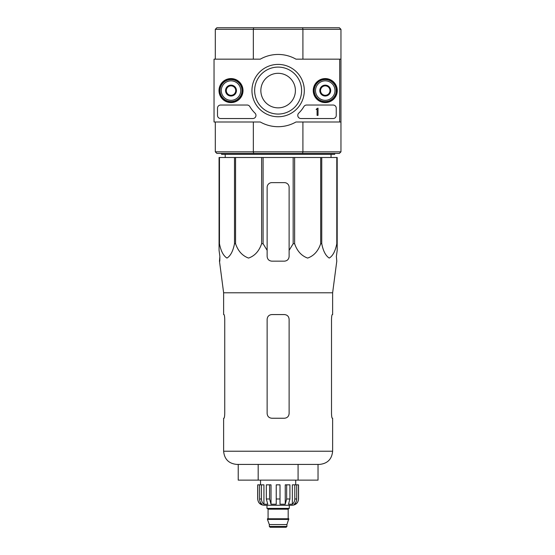 <?xml version="1.0" encoding="UTF-8"?>
<svg xmlns="http://www.w3.org/2000/svg" width="555" height="555" viewBox="0 0 555 555"><rect width="100%" height="100%" fill="white"/><g stroke="black" fill="none" stroke-linecap="round" stroke-linejoin="round"><path stroke-width="0.83" d="M219.461 157.495L219.461 243.714L219.065 243.714L219.065 157.495L337.19 157.495L337.19 250.347L336.372 256.452L336.781 261.162L332.632 292.783L223.623 292.783L223.623 314.567L223.984 314.567C224.386 314.845 224.636 316.412 224.74 319.285L224.74 413.531C224.636 416.396 224.386 417.971 223.984 418.241C224.386 417.971 224.636 416.396 224.74 413.531M337.19 243.714L336.795 243.714C335.345 251.117 332.833 255.904 329.254 258.075C325.688 255.82 323.183 251.033 321.754 243.714L320.686 243.714C318.168 251.117 313.811 255.904 307.623 258.075C301.441 255.82 297.112 251.033 294.636 243.714L293.165 243.714L289.12 250.347L289.12 256.452L289.12 187.34A4.711 4.711 0 0 0 284.41 182.63L271.846 182.63A4.711 4.711 0 0 0 267.135 187.34L267.135 256.452C267.413 259.31 268.981 260.885 271.846 261.162L284.41 261.162C287.268 260.885 288.843 259.317 289.12 256.452L289.12 250.347M263.091 157.495L263.091 243.714L267.135 250.347L267.135 256.452L267.135 250.347M263.091 243.714L261.62 243.714C259.109 251.117 254.752 255.904 248.564 258.075C242.382 255.82 238.046 251.033 235.57 243.714L234.501 243.714C233.044 251.117 230.533 255.904 226.96 258.075C223.387 255.82 220.89 251.033 219.461 243.714M219.065 250.347L219.065 243.714L219.065 250.347L219.884 256.452L219.065 250.347M219.808 261.162L219.884 256.452L219.475 261.162L223.623 292.783M336.372 256.452L337.19 250.347L337.19 187.34M261.62 157.495L261.62 243.714M293.165 157.495L293.165 243.714M294.636 157.495L294.636 243.714M235.57 157.495L235.57 243.714M234.501 157.495L234.501 243.714M336.795 157.495L336.795 243.714M321.754 157.495L321.754 243.714M320.686 157.495L320.686 243.714M339.702 59.163L339.702 121.996L295.968 121.996A36.13 36.13 0 0 1 260.288 121.996L214.043 121.996L214.043 59.163L260.288 59.163A36.13 36.13 0 0 1 295.968 59.163L340.957 59.163L340.957 29.318L339.389 27.75L216.866 27.75L215.298 29.318L215.298 59.163M340.957 29.318L302.912 29.318L302.912 59.163M302.614 27.75L302.912 29.318L253.344 29.318L253.344 59.163M302.912 121.996L302.912 151.841L340.957 151.841L339.389 153.409L302.614 153.409L302.912 151.841L253.344 151.841L253.344 121.996M339.702 121.996L340.957 121.996L340.957 59.163M340.957 151.841L340.957 121.996M302.614 153.409L216.866 153.409L215.298 151.841L215.298 121.996M215.298 151.841L253.344 151.841L253.642 153.409M253.642 27.75L253.344 29.318L215.298 29.318M334.679 153.409L334.679 154.352L221.584 154.352L221.584 153.409M225.226 157.495L225.184 154.352M238.227 464.417L238.227 480.131L318.029 480.131L318.029 464.417M258.179 480.131L258.179 464.417M298.077 480.131L298.077 464.417M332.632 292.783L332.632 314.567L332.272 314.567C331.869 314.838 331.619 316.412 331.515 319.285L331.515 413.531C331.619 416.396 331.869 417.971 332.272 418.241L332.632 418.241L332.632 451.229C331.855 459.242 327.457 463.64 319.437 464.417L236.819 464.417C228.806 463.64 224.407 459.242 223.623 451.229L223.623 418.241L223.984 418.241M289.12 319.285L289.12 413.531C288.836 416.396 287.261 417.971 284.41 418.241L271.846 418.241C268.988 417.971 267.42 416.396 267.135 413.531L267.135 319.285C267.42 316.412 268.995 314.838 271.846 314.567L284.41 314.567C287.268 314.845 288.836 316.412 289.12 319.285M331.515 319.285C331.619 316.412 331.869 314.845 332.272 314.567M218.996 90.583A12.009 12.009 0 0 1 237.013 80.184A12.009 12.009 0 0 1 237.013 100.982A12.009 12.009 0 0 1 218.996 90.583M313.242 90.583A12.009 12.009 0 0 1 331.252 80.184A12.009 12.009 0 0 1 331.252 100.982A12.009 12.009 0 0 1 313.242 90.583M251.956 90.583A26.175 26.175 0 0 1 291.215 67.911A26.175 26.175 0 0 1 291.215 113.248A26.175 26.175 0 0 1 251.956 90.583M333.104 105.034A3.143 3.143 0 0 1 336.247 108.169L336.247 115.398A3.143 3.143 0 0 1 333.104 118.541L300.921 118.541A3.143 3.143 0 0 1 298.729 113.144A31.413 31.413 0 0 0 303.911 106.574A3.143 3.143 0 0 1 306.617 105.034L333.104 105.034M247.128 105.034A3.143 3.143 0 0 1 249.833 106.574A31.413 31.413 0 0 0 255.009 113.144A3.143 3.143 0 0 1 252.823 118.541L220.64 118.541A3.143 3.143 0 0 1 217.498 115.398L217.498 108.169A3.143 3.143 0 0 1 220.64 105.034L247.128 105.034M219.385 90.583A11.62 11.62 0 0 1 236.819 80.517A11.62 11.62 0 0 1 236.819 100.649A11.62 11.62 0 0 1 219.385 90.583M313.63 90.583A11.62 11.62 0 0 1 331.064 80.517A11.62 11.62 0 0 1 331.064 100.649A11.62 11.62 0 0 1 313.63 90.583M254.648 90.583A23.483 23.483 0 0 1 289.87 70.242A23.483 23.483 0 0 1 289.87 110.917A23.483 23.483 0 0 1 254.648 90.583M260.85 90.583A17.281 17.281 0 0 1 286.769 75.619A17.281 17.281 0 0 1 286.769 105.54A17.281 17.281 0 0 1 260.85 90.583M318.029 108.169L317.085 108.489A0.472 0.472 0 0 1 316.614 108.96L316.142 109.432L317.085 109.397L317.085 115.398L318.029 115.398L318.029 108.169M320.54 87.856L325.251 85.137L329.961 87.856L329.961 93.302L325.251 96.022L320.54 93.302L320.54 87.856A5.439 5.439 0 0 1 329.961 87.856A5.439 5.439 0 0 1 325.251 96.022A5.439 5.439 0 0 1 320.54 87.856L320.54 93.302L325.251 96.022L329.961 93.302L329.961 87.856L327.61 86.497A4.711 4.711 0 0 1 327.61 94.662A4.711 4.711 0 0 1 320.54 90.583A4.711 4.711 0 0 1 322.892 86.497L320.54 87.856M315.511 90.583A9.74 9.74 0 0 1 330.121 82.147A9.74 9.74 0 0 1 330.121 99.012A9.74 9.74 0 0 1 315.511 90.583M314.255 90.583A10.996 10.996 0 0 1 330.745 81.058A10.996 10.996 0 0 1 330.745 100.101A10.996 10.996 0 0 1 314.255 90.583M322.892 86.497A4.711 4.711 0 0 1 327.61 86.497L325.251 85.137L322.892 86.497M226.294 87.856L231.005 85.137L235.715 87.856L235.715 93.302L231.005 96.022L226.294 93.302L226.294 87.856A5.439 5.439 0 0 1 235.715 87.856A5.439 5.439 0 0 1 231.005 96.022A5.439 5.439 0 0 1 226.294 87.856L226.294 93.302L231.005 96.022L235.715 93.302L235.715 87.856L233.364 86.497A4.711 4.711 0 0 1 233.364 94.662A4.711 4.711 0 0 1 226.294 90.583A4.711 4.711 0 0 1 228.646 86.497L226.294 87.856M221.265 90.583A9.74 9.74 0 0 1 235.875 82.147A9.74 9.74 0 0 1 235.875 99.012A9.74 9.74 0 0 1 221.265 90.583M220.009 90.583A10.996 10.996 0 0 1 236.506 81.058A10.996 10.996 0 0 1 236.506 100.101A10.996 10.996 0 0 1 220.009 90.583M228.646 86.497A4.711 4.711 0 0 1 233.364 86.497L231.005 85.137L228.646 86.497M294.795 484.841L294.795 498.98C294.733 501.2 293.914 502.948 292.332 504.224L292.332 484.841L298.548 484.841L298.548 498.98C298.174 502.795 296.079 504.883 292.263 505.258L263.993 505.258C260.177 504.89 258.082 502.795 257.707 498.98L257.798 498.98C257.874 501.193 258.824 502.941 260.635 504.224L262.036 504.224C260.462 502.948 259.643 501.2 259.58 498.98L259.58 484.841L261.46 484.841L261.46 498.98L259.58 498.98M286.921 526.466L269.335 526.466L270.118 527.25L286.137 527.25L286.921 526.466L286.921 524.572L288.808 518.765L267.448 518.765L267.448 519.397L288.808 519.397M269.335 526.466L269.335 524.572L286.921 524.572M267.76 518.765L288.496 518.765M288.184 518.453L288.184 509.185L288.968 508.401M266.976 505.258L266.976 508.401L289.28 508.401L289.28 505.258M280.011 498.98L276.244 498.98L276.244 484.841L280.011 484.841L280.011 504.224L285.242 504.224L286.664 498.98L285.242 504.224L285.242 484.841L289.925 484.841L289.925 498.98L286.664 498.98L286.664 484.841M298.458 484.841L298.458 498.98C298.382 501.193 297.431 502.941 295.621 504.224L295.621 502.684M296.682 484.841L296.682 498.98C296.62 501.2 295.794 502.948 294.219 504.224L295.621 504.224M289.925 498.98L288.503 504.224L292.332 504.224M276.244 498.98L276.244 504.224L271.013 504.224L269.591 498.98L266.331 498.98L267.753 504.224L263.923 504.224C262.342 502.948 261.523 501.2 261.46 498.98M260.635 502.684L260.635 504.224C258.824 502.941 257.881 501.193 257.798 498.98L257.798 484.841L257.798 498.98M266.331 498.98L266.331 484.841L269.591 484.841L269.591 498.98M257.707 498.98L257.707 484.841L259.58 484.841M271.013 504.224L271.013 484.841L269.591 484.841M263.923 504.224L263.923 484.841L261.46 484.841M295.718 484.841L295.718 480.131M332.632 451.229L223.623 451.229M268.079 518.453L268.079 509.185L288.184 509.185M296.682 498.98L294.795 498.98M331.03 157.495L331.071 154.352M269.335 524.572L267.448 519.397M268.079 509.185L267.288 508.401M260.538 484.841L260.538 480.131"/></g></svg>
